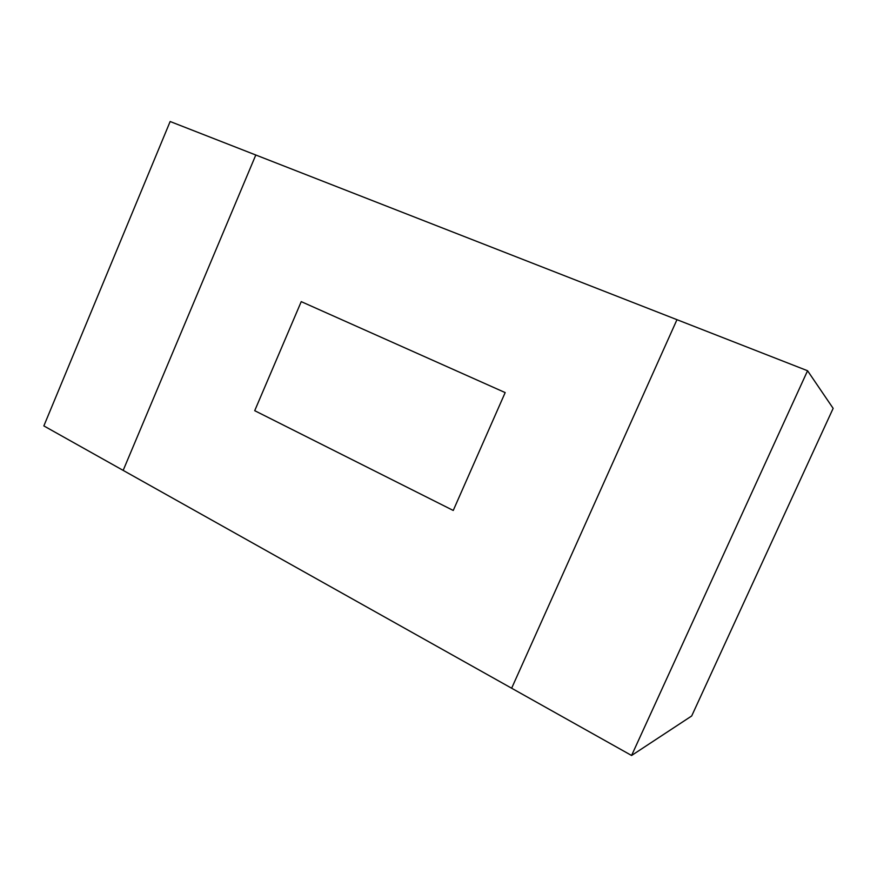 <?xml version="1.0" encoding="UTF-8"?>
<svg xmlns="http://www.w3.org/2000/svg" width="877" height="877" viewBox="0 0 877 877"><rect width="100%" height="100%" fill="white"/><g stroke="black" fill="none" stroke-linecap="round" stroke-linejoin="round"><path stroke-width="1.32" d="M453.245 510.458L505.174 392.589L301.239 301.633L254.714 410.688L453.245 510.458L254.714 410.688L301.239 301.633L505.174 392.589L453.245 510.458M631.583 755.481L123.164 470.39L255.799 155.01L170.149 121.519L43.85 425.915L123.164 470.39L255.799 155.01L807.564 370.741L833.15 408.364L691.69 715.972L631.583 755.481L807.564 370.741M511.642 688.226L676.967 319.677L511.642 688.226"/></g></svg>
